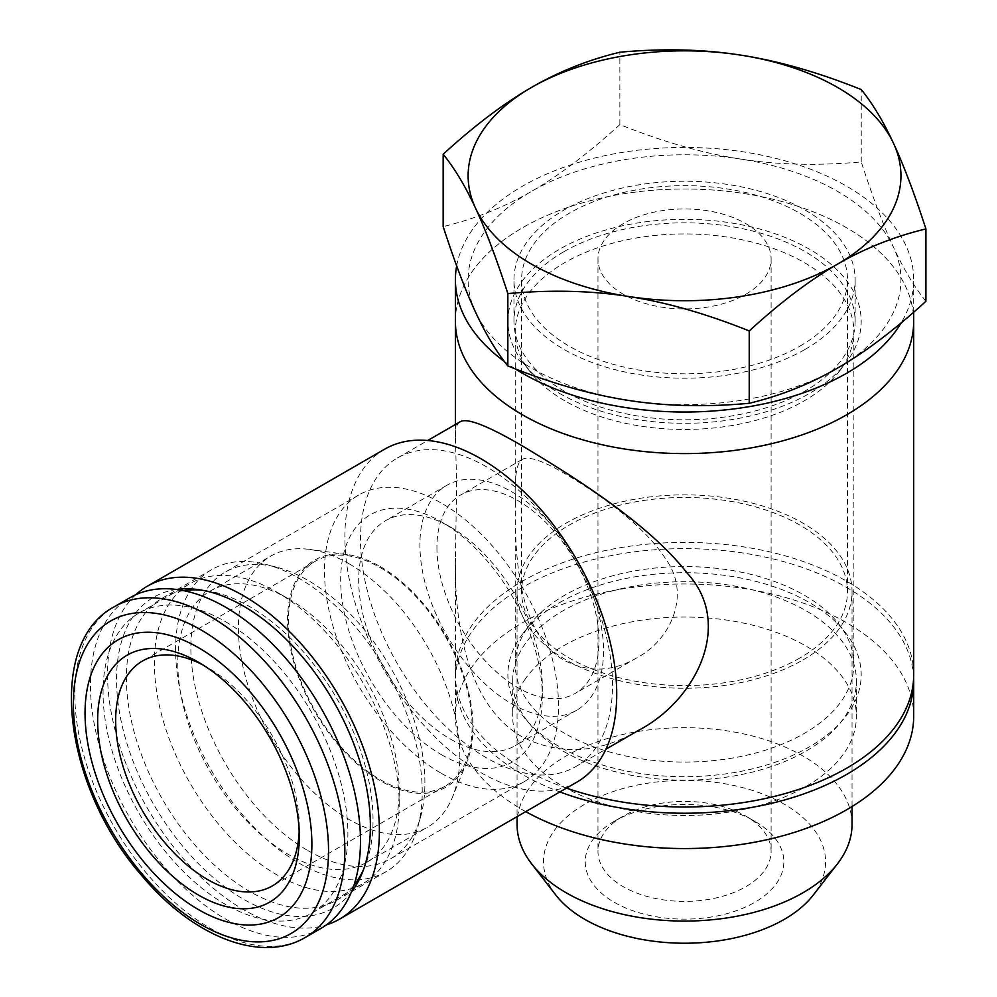 <?xml version="1.0" encoding="UTF-8"?>
<svg xmlns="http://www.w3.org/2000/svg" width="997" height="997" viewBox="0 0 997 997"><rect width="100%" height="100%" fill="white"/><g stroke="black" fill="none" stroke-linecap="round" stroke-linejoin="round"><path stroke-width="0.75" stroke-dasharray="4.99 3.74" d="M455.405 321.308A229.136 132.289 180 0 1 684.54 189.006A229.136 132.289 180 0 1 913.688 321.308A229.136 132.289 180 0 0 684.54 189.006A229.136 132.289 180 0 0 455.405 321.308M563.928 251.668A170.587 98.479 180 0 1 749.819 230.319A170.587 98.479 180 0 1 855.127 321.308A170.587 98.479 180 0 1 805.165 390.949A170.587 98.479 180 0 1 619.262 412.297A170.587 98.479 180 0 1 513.966 321.308A170.587 98.479 180 0 1 563.928 251.668M515.212 368.853A229.136 132.289 180 0 1 504.295 361.413M456.663 265.85A229.136 132.289 180 0 1 696.579 147.618A229.136 132.289 180 0 1 913.688 279.733A229.136 132.289 180 0 1 901.114 322.941M805.165 349.361A170.587 98.479 0 0 0 855.127 279.733A170.587 98.479 0 0 0 684.54 181.242A170.587 98.479 0 0 0 513.966 279.733A170.587 98.479 0 0 0 619.262 370.71A170.587 98.479 0 0 0 805.165 349.361M320.947 928.419A190.95 110.243 60 0 1 129.996 818.176A190.95 110.243 60 0 1 129.996 597.677M225.472 621.692A173.129 99.962 60 0 1 338.569 774.245A173.129 99.962 60 0 1 312.036 912.978A173.129 99.962 60 0 1 138.907 813.029A173.129 99.962 60 0 1 138.907 613.118A173.129 99.962 60 0 1 225.472 621.692M203.064 665.011A129.847 74.962 60 0 1 207.463 667.417A129.847 74.962 60 0 1 207.463 667.429A129.847 74.962 60 0 1 299.274 826.451A129.847 74.962 60 0 1 299.175 831.461M380.293 567.642A129.847 74.962 60 0 1 465.113 682.06A129.847 74.962 60 0 1 445.21 786.11A129.847 74.962 60 0 1 315.364 711.148A129.847 74.962 60 0 1 315.376 561.211A129.847 74.962 60 0 1 380.293 567.642M380.293 566.595A131.118 75.697 60 0 1 466.908 761.87A131.118 75.697 60 0 1 314.728 711.509A131.118 75.697 60 0 1 347.205 554.544A131.118 75.697 60 0 1 380.293 566.595M349.112 563.816A156.579 90.403 60 0 1 452.538 797.002A156.579 90.403 60 0 1 427.401 827.261A156.579 90.403 60 0 1 270.823 736.858A156.579 90.403 60 0 1 270.823 556.064A156.579 90.403 60 0 1 309.606 549.422A156.579 90.403 60 0 1 349.112 563.816M288.482 598.823L288.482 598.823A156.579 90.403 60 0 1 399.199 790.596A156.579 90.403 60 0 1 366.771 862.268A156.579 90.403 60 0 1 210.193 771.865A156.579 90.403 60 0 1 210.193 591.071A156.579 90.403 60 0 1 288.482 598.823L276.78 592.068A173.129 99.962 60 0 1 399.199 804.105A173.129 99.962 60 0 1 363.344 883.354A173.129 99.962 60 0 1 190.215 783.405A173.129 99.962 60 0 1 190.215 583.494A173.129 99.962 60 0 1 276.78 592.068L288.482 598.823M515.387 502.127C514.365 476.815 516.62 462.596 522.129 459.48C528.385 455.866 542.617 460.577 564.825 473.575C598.262 493.515 643.75 524.758 665.759 559.055C691.095 593.913 671.617 639.413 636.697 657.92C612.632 671.816 588.666 672.726 564.825 660.675C518.141 634.964 514.464 554.432 515.387 502.127M436.935 547.415A114.568 66.151 -120 0 0 517.954 687.731A114.568 66.151 -120 0 0 575.232 693.401A114.568 66.151 -120 0 0 575.232 561.112A114.568 66.151 -120 0 0 460.664 494.961A114.568 66.151 -120 0 0 436.935 547.415M564.825 400.819A169.303 97.756 180 0 1 529.98 371.607A169.303 97.756 180 0 1 515.237 331.702A169.303 97.756 180 0 1 684.54 233.946A169.303 97.756 180 0 1 853.856 331.702A169.303 97.756 180 0 1 839.1 371.607A169.303 97.756 180 0 1 564.825 400.819M564.825 733.431A169.303 97.756 180 0 1 515.237 664.314A169.303 97.756 180 0 1 529.98 624.396A169.303 97.756 180 0 1 684.54 566.558A169.303 97.756 180 0 1 839.1 624.396A169.303 97.756 180 0 1 853.856 664.314A169.303 97.756 180 0 1 749.333 754.617A169.303 97.756 180 0 1 564.825 733.431M559.629 393.429A176.656 101.993 0 0 0 809.464 393.429A176.656 101.993 0 0 0 845.805 362.945A176.656 101.993 0 0 0 684.54 219.315A176.656 101.993 0 0 0 523.275 362.945A176.656 101.993 0 0 0 559.629 393.429M638.329 730.477C598.885 753.545 560.289 755.751 522.515 737.07C469.475 706.811 454.158 629.518 455.405 558.607L456.676 484.043L455.405 437.396C455.155 428.934 456.726 423.737 460.115 421.781M566.52 788.104A229.136 132.289 180 0 1 522.515 768.251A229.136 132.289 180 0 1 455.405 674.707A229.136 132.289 180 0 1 684.54 542.405A229.136 132.289 180 0 1 913.688 674.707M486.511 466.82A178.226 102.89 -120 0 0 397.404 457.997A178.226 102.89 -120 0 0 397.404 663.778A178.226 102.89 -120 0 0 575.618 766.681A178.226 102.89 -120 0 0 602.936 623.873A178.226 102.89 -120 0 0 486.511 466.82M384.68 449.161A192.222 110.979 -120 0 0 384.68 671.131A192.222 110.979 -120 0 0 576.902 782.109M135.766 594.723A192.222 110.979 -120 0 0 147.357 808.143A192.222 110.979 -120 0 0 326.393 924.892M176.556 589.489A179.497 103.626 -120 0 0 116.549 679.381A179.497 103.626 -120 0 0 243.467 899.207A179.497 103.626 -120 0 0 351.318 892.19M183.672 590.66A174.4 100.697 -120 0 0 162.511 598.013A174.4 100.697 -120 0 0 135.779 737.768A174.4 100.697 -120 0 0 249.711 891.455A174.4 100.697 -120 0 0 336.911 900.092A174.4 100.697 -120 0 0 353.86 885.436M363.419 869.808A174.4 100.697 -120 0 0 364.914 866.381A174.4 100.697 -120 0 0 336.911 698.71A174.4 100.697 -120 0 0 205.706 590.623A174.4 100.697 -120 0 0 201.992 590.199M298.888 863.053A174.4 100.697 -120 0 0 386.088 871.69A174.4 100.697 -120 0 0 417.83 826.949A174.4 100.697 -120 0 0 386.088 670.308A174.4 100.697 -120 0 0 266.311 564.501A174.4 100.697 -120 0 0 211.688 569.623A174.4 100.697 -120 0 0 184.956 709.366A174.4 100.697 -120 0 0 298.888 863.053M307.886 850.578A165.49 95.55 -120 0 0 390.637 858.778A165.49 95.55 -120 0 0 420.746 816.331A165.49 95.55 -120 0 0 390.637 667.691A165.49 95.55 -120 0 0 276.967 567.293A165.49 95.55 -120 0 0 225.148 572.141A165.49 95.55 -120 0 0 199.774 704.754A165.49 95.55 -120 0 0 307.886 850.578M441.509 773.448A165.49 95.55 -120 0 0 524.248 781.636A165.49 95.55 -120 0 0 524.248 590.548A165.49 95.55 -120 0 0 358.758 494.998A165.49 95.55 -120 0 0 333.397 627.612A165.49 95.55 -120 0 0 441.509 773.448M441.509 754.729A142.571 82.315 -120 0 0 542.318 696.529A142.571 82.315 -120 0 0 441.509 521.905A142.571 82.315 -120 0 0 340.687 580.117A142.571 82.315 -120 0 0 441.509 754.729M450.507 739.138A129.847 74.962 -120 0 0 515.424 745.569A129.847 74.962 -120 0 0 542.318 686.135A129.847 74.962 -120 0 0 450.507 527.101A129.847 74.962 -120 0 0 385.577 520.671A129.847 74.962 -120 0 0 365.675 624.72A129.847 74.962 -120 0 0 450.507 739.138M511.71 703.807A129.847 74.962 -120 0 0 576.64 710.238A129.847 74.962 -120 0 0 576.64 560.302A129.847 74.962 -120 0 0 446.793 485.34A129.847 74.962 -120 0 0 426.89 589.377A129.847 74.962 -120 0 0 511.71 703.807M559.629 602.587A176.656 101.993 180 0 1 845.805 633.07A176.656 101.993 180 0 1 784.726 758.705A176.656 101.993 180 0 1 559.629 746.828A176.656 101.993 180 0 1 523.275 633.07A176.656 101.993 180 0 1 559.629 602.587M925.914 301.281C914.349 286.962 903.569 269.003 893.574 247.393C883.591 225.933 872.811 197.443 861.246 161.925C818.076 165.851 777.847 164.891 740.559 159.046C703.259 153.351 663.03 141.861 619.872 124.588C588.267 153.426 558.818 175.696 531.513 191.374A216.411 124.949 180 0 1 740.559 159.046A216.411 124.949 180 0 1 893.574 247.393A216.411 124.949 180 0 1 837.567 368.08A216.411 124.949 180 0 1 628.534 400.408A216.411 124.949 180 0 1 475.507 312.061A216.411 124.949 180 0 1 531.513 191.374C504.22 207.226 474.759 218.966 443.167 226.606M799.756 346.246A162.947 94.079 0 0 0 847.487 279.733A162.947 94.079 0 0 0 684.54 185.654A162.947 94.079 0 0 0 521.593 279.733A162.947 94.079 0 0 0 622.19 366.647A162.947 94.079 0 0 0 799.756 346.246M619.872 124.588L619.872 52.218M861.246 161.925L861.246 89.556M799.756 658.07A162.947 94.079 180 0 1 622.19 678.459A162.947 94.079 180 0 1 521.593 591.545A162.947 94.079 180 0 1 569.324 525.033A162.947 94.079 180 0 1 746.903 504.632A162.947 94.079 180 0 1 847.487 591.545A162.947 94.079 180 0 1 799.756 658.07M802.971 659.927A167.484 96.697 0 0 0 852.036 591.545A167.484 96.697 0 0 0 684.54 494.848A167.484 96.697 0 0 0 517.057 591.545A167.484 96.697 0 0 0 620.446 680.889A167.484 96.697 0 0 0 802.971 659.927M852.036 824.382A167.484 96.697 0 0 0 748.635 735.038A167.484 96.697 0 0 0 566.109 756A167.484 96.697 0 0 0 517.057 824.382M555.803 895.032A141.026 81.418 180 0 1 584.815 804.218A141.026 81.418 180 0 1 764.525 794.734A141.026 81.418 180 0 1 813.29 895.032M614.326 821.254L614.326 821.254A99.289 57.328 0 0 0 614.326 902.335A99.289 57.328 0 0 0 754.754 902.335A99.289 57.328 0 0 0 754.754 821.254A99.289 57.328 0 0 0 614.326 821.254L623.337 816.057A86.565 49.975 180 0 1 745.756 816.057A86.565 49.975 180 0 1 771.105 851.401A86.565 49.975 180 0 1 745.756 886.744A86.565 49.975 180 0 1 651.415 897.574A86.565 49.975 180 0 1 597.976 851.401A86.565 49.975 180 0 1 623.337 816.057L614.326 821.254M745.756 294.277A86.565 49.975 0 0 0 771.105 258.933A86.565 49.975 0 0 0 684.54 208.959A86.565 49.975 0 0 0 597.976 258.933A86.565 49.975 0 0 0 623.337 294.277A86.565 49.975 0 0 0 745.756 294.277M524.497 680.128A171.858 99.214 180 0 1 716.407 618.776A171.858 99.214 180 0 1 856.398 716.282A171.858 99.214 180 0 1 684.54 815.496A171.858 99.214 180 0 1 512.682 716.282A171.858 99.214 180 0 1 524.497 680.128M621.916 588.542A171.858 99.214 0 0 0 524.497 644.785A171.858 99.214 0 0 0 512.682 680.939A171.858 99.214 0 0 0 684.54 780.153A171.858 99.214 0 0 0 856.398 680.939A171.858 99.214 0 0 0 621.916 588.542M525.743 811.645A229.136 132.289 180 0 1 522.515 809.826A229.136 132.289 180 0 1 455.405 716.282A229.136 132.289 180 0 1 684.54 583.98A229.136 132.289 180 0 1 913.688 716.282M913.613 677.823A229.136 132.289 0 0 0 681.848 548.649A229.136 132.289 0 0 0 455.405 680.939A229.136 132.289 0 0 0 522.515 774.482A229.136 132.289 0 0 0 559.878 791.942M305.294 937.442A190.95 110.243 60 0 1 114.343 827.198A190.95 110.243 60 0 1 114.356 606.712M913.688 312.211L913.688 279.733M855.127 321.308L855.127 279.733M513.966 321.308L513.966 279.733M207.463 667.429L198.465 662.22M299.274 826.451L299.274 836.844M315.376 561.211L142.546 660.986M445.21 786.11L272.393 885.897M347.205 554.544L309.606 549.422M466.908 761.87L452.538 797.002M366.771 862.268L427.401 827.261M210.193 591.071L270.823 556.064M399.199 790.596L399.199 804.105M312.036 912.978L363.344 883.354M138.907 613.118L190.215 583.494M522.129 459.48L460.664 494.961M636.697 657.92L575.232 693.401M853.856 664.314L853.856 331.702M515.237 664.314L515.237 331.702M839.1 371.607L845.805 362.945M529.98 371.607L523.275 362.945M455.405 674.707L455.405 558.607M455.405 437.396L455.405 424.51M575.618 766.681L605.914 749.183M397.404 457.997L427.701 440.5M205.706 590.623L198.179 589.601M364.914 866.381L362.036 873.397M211.688 569.623L162.511 598.013M386.088 871.69L336.911 900.092M276.967 567.293L266.311 564.501M420.746 816.331L417.83 826.949M358.758 494.998L225.148 572.141M524.248 781.636L390.637 858.778M450.507 527.101L441.509 521.905M542.318 686.135L542.318 696.529M446.793 485.34L385.577 520.671M576.64 710.238L515.424 745.569M529.98 624.396L523.275 633.07M839.1 624.396L845.805 633.07M847.487 591.545L847.487 279.733M521.593 591.545L521.593 279.733M517.057 591.545L517.057 816.668M852.036 591.545L852.036 806.561M745.756 816.057L754.754 821.254M597.976 258.933L597.976 851.401M771.105 258.933L771.105 851.401M512.682 680.939L512.682 716.282M856.398 680.939L856.398 716.282M455.405 680.939L455.405 716.282"/><path stroke-width="1.5" d="M566.52 788.104A229.136 132.289 180 0 0 797.376 789.848A229.136 132.289 180 0 0 913.688 674.707L913.688 321.308A229.136 132.289 180 0 1 846.565 414.852A229.136 132.289 180 0 1 596.854 443.528A229.136 132.289 180 0 1 455.405 321.308L455.405 279.733A229.136 132.289 180 0 1 456.663 265.85M901.114 322.941A229.136 132.289 180 0 1 846.565 373.277A229.136 132.289 180 0 1 515.212 368.853M504.295 361.413A229.136 132.289 180 0 1 455.405 279.733M114.356 606.712L129.996 597.677A190.95 110.243 60 0 1 225.472 607.136A190.95 110.243 60 0 1 350.209 775.404A190.95 110.243 60 0 1 320.947 928.419L305.294 937.442C260.167 964.224 191.773 935.747 141.611 875.428C64.132 787.156 44.715 643.526 114.356 606.712A190.95 110.243 60 0 1 209.831 616.171A190.95 110.243 60 0 1 334.568 784.44A190.95 110.243 60 0 1 305.294 937.442M198.465 647.676A160.392 92.609 60 0 1 296.682 900.827A160.392 92.609 60 0 1 100.236 787.418A160.392 92.609 60 0 1 198.465 647.676M198.465 895.057A142.571 82.315 60 0 1 97.644 720.432A142.571 82.315 60 0 1 198.465 662.22A142.571 82.315 60 0 1 299.274 836.844A142.571 82.315 60 0 1 198.465 895.057M299.175 831.461A129.847 74.962 60 0 1 272.393 885.897A129.847 74.962 60 0 1 207.463 879.466A129.847 74.962 60 0 1 122.643 765.035A129.847 74.962 60 0 1 142.546 660.986A129.847 74.962 60 0 1 203.064 665.011M913.688 312.211L913.688 321.308A229.136 132.289 180 0 1 772.226 443.528A229.136 132.289 180 0 1 522.515 414.852A229.136 132.289 180 0 1 455.405 321.308L455.405 424.51M427.701 440.5L460.115 421.781C466.895 417.569 487.695 425.644 522.515 446.033C575.668 477.862 649.047 524.011 687.382 573.362C734.091 624.247 696.08 700.48 638.329 730.477L605.914 749.183M326.393 924.892A192.222 110.979 -120 0 0 339.578 919.122L576.902 782.109A192.222 110.979 -120 0 0 606.375 628.073A192.222 110.979 -120 0 0 480.791 458.682A192.222 110.979 -120 0 0 384.68 449.161L147.357 586.186A192.222 110.979 -120 0 0 135.766 594.723M339.578 919.122A192.222 110.979 -120 0 0 369.052 765.098A192.222 110.979 -120 0 0 243.467 595.707A192.222 110.979 -120 0 0 147.357 586.186M351.318 892.19A179.497 103.626 -120 0 0 362.036 873.397A179.497 103.626 -120 0 0 333.222 700.841A179.497 103.626 -120 0 0 198.179 589.601A179.497 103.626 -120 0 0 176.556 589.489M353.86 885.436A174.4 100.697 -120 0 0 363.419 869.808M201.992 590.199A174.4 100.697 -120 0 0 183.672 590.66M443.167 154.223L443.167 226.606C454.732 262.124 465.512 290.613 475.507 312.061C485.502 333.683 496.282 351.642 507.847 365.961L507.847 293.579C496.282 258.061 485.502 229.584 475.507 208.124A216.411 124.949 180 0 1 531.513 87.437C558.818 71.597 588.267 59.857 619.872 52.218C663.03 48.292 703.259 49.252 740.559 55.097C777.847 60.792 818.076 72.27 861.246 89.556C872.811 103.875 883.591 121.833 893.574 143.443A216.411 124.949 180 0 1 837.567 264.13A216.411 124.949 180 0 1 628.534 296.47A216.411 124.949 180 0 1 475.507 208.124C465.512 186.514 454.732 168.543 443.167 154.223C474.759 125.385 504.22 103.127 531.513 87.437A216.411 124.949 180 0 1 740.559 55.097A216.411 124.949 180 0 1 893.574 143.443C903.569 164.904 914.349 193.393 925.914 228.911C894.321 236.551 864.873 248.29 837.567 264.13C810.262 279.821 780.813 302.079 749.221 330.929C706.063 313.644 665.834 302.166 628.534 296.47C591.233 290.625 551.005 289.666 507.847 293.579M507.847 365.961C551.005 383.234 591.233 394.725 628.534 400.408C665.834 406.265 706.063 407.225 749.221 403.299L749.221 330.929M749.221 403.299C780.813 395.659 810.262 383.92 837.567 368.08C864.873 352.39 894.321 330.132 925.914 301.281L925.914 228.911M517.057 816.668L517.057 824.382A167.484 96.697 0 0 0 531.65 863.851A167.484 96.697 0 0 0 802.971 892.751A167.484 96.697 0 0 0 837.443 863.851A167.484 96.697 0 0 0 852.036 824.382L852.036 806.561M837.443 863.851L813.29 895.032A141.026 81.418 180 0 1 684.54 943.224A141.026 81.418 180 0 1 555.803 895.032L531.65 863.851M559.878 791.942A229.136 132.289 0 0 0 793.948 797.176A229.136 132.289 0 0 0 913.688 680.939L913.688 716.282A229.136 132.289 180 0 1 774.308 837.991A229.136 132.289 180 0 1 525.743 811.645M913.688 680.939A229.136 132.289 0 0 0 913.613 677.823M200.958 629.88A180.432 104.174 60 0 1 311.45 914.648A180.432 104.174 60 0 1 90.465 787.069A180.432 104.174 60 0 1 200.958 629.88"/></g></svg>
